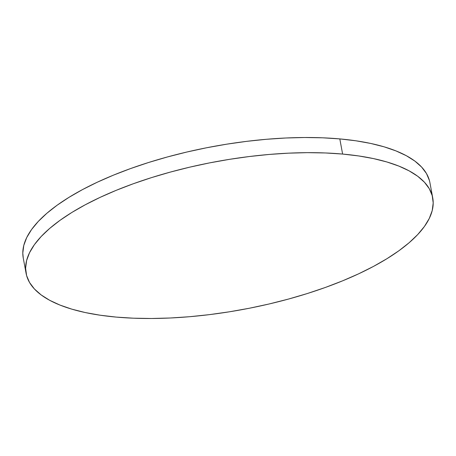 <?xml version="1.0" encoding="UTF-8"?>
<svg xmlns="http://www.w3.org/2000/svg" width="456" height="456" viewBox="0 0 456 456"><rect width="100%" height="100%" fill="white"/><g stroke="black" fill="none" stroke-linecap="round" stroke-linejoin="round"><path stroke-width="0.68" d="M342.621 154.065A206.796 75.12 -10.5 0 1 432.738 197.893A206.796 75.12 -10.5 0 1 331.461 285.211A206.796 75.12 -10.5 0 1 116.189 317.091A206.796 75.12 -10.5 0 1 26.072 273.264A206.796 75.12 -10.5 0 1 127.349 185.945A206.796 75.12 -10.5 0 1 342.621 154.065L339.811 138.909L342.621 154.065L358.684 155.946L373.504 158.597L386.939 161.988L398.852 166.087L409.135 170.857L417.685 176.25L424.422 182.218L429.284 188.693L432.22 195.624L433.2 202.937L432.22 210.564L429.284 218.435L424.428 226.467L417.69 234.589L409.14 242.723L398.857 250.789L386.945 258.7L373.515 266.395L358.695 273.794L342.633 280.822L325.476 287.417L307.401 293.51L288.568 299.045L269.171 303.97L249.386 308.239L229.408 311.801L209.435 314.634L189.65 316.709L170.253 317.997L151.42 318.493L133.34 318.191L116.189 317.091L100.12 315.21L85.3 312.56L71.871 309.168L59.958 305.064L49.675 300.299L41.126 294.907L34.388 288.939L29.526 282.464L26.59 275.532L25.61 268.219L26.59 260.593L29.526 252.721L34.382 244.684L41.12 236.567L49.67 228.433L59.953 220.368L71.866 212.45L85.295 204.761L100.115 197.362L116.177 190.334L133.329 183.739L151.409 177.646L170.242 172.111L189.639 167.187L209.424 162.917L229.396 159.355L249.375 156.522L269.16 154.447L288.557 153.159L307.39 152.663L325.47 152.965L342.621 154.065M432.738 197.893L429.928 182.736A206.796 75.12 169.5 0 0 339.811 138.909A206.796 75.12 169.5 0 0 124.539 170.789A206.796 75.12 169.5 0 0 23.262 258.107L26.072 273.264M23.273 258.181L22.8 253.063L23.78 245.436L26.716 237.565L31.572 229.533L38.31 221.411L46.86 213.277L57.142 205.211L69.055 197.3L82.485 189.605L97.305 182.206L113.367 175.178L130.524 168.583L148.599 162.49L167.432 156.955L186.829 152.03L206.614 147.761L226.592 144.199L246.565 141.366L266.35 139.291L285.747 138.003L304.579 137.507L322.66 137.809L339.811 138.909L355.88 140.79L370.7 143.44L384.129 146.832L396.042 150.936L406.325 155.701L414.874 161.093L421.612 167.061L426.474 173.536L429.409 180.468"/></g></svg>
